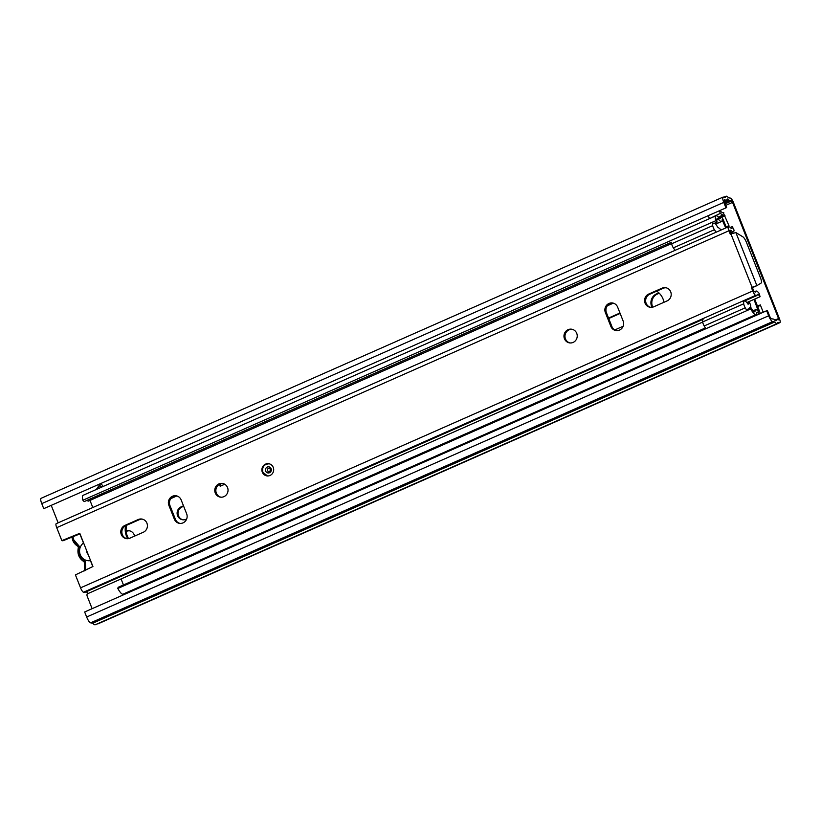 <?xml version="1.0" encoding="UTF-8"?>
<svg xmlns="http://www.w3.org/2000/svg" width="821" height="821" viewBox="0 0 821 821"><rect width="100%" height="100%" fill="white"/><g stroke="black" fill="none" stroke-linecap="round" stroke-linejoin="round"><path stroke-width="1.23" d="M134.593 536.113A6.927 6.63 -81.6 0 0 126.147 531.002M129.533 530.818A6.927 6.63 -81.6 0 0 126.188 531.474M183.483 505.808L181.143 506.844A6.773 6.486 -81.6 0 0 182.621 519.775A6.773 6.486 -81.6 0 0 186.069 519.293L186.644 519.046M183.658 506.249L182.026 506.968A6.773 6.486 -81.6 0 0 183.062 519.816M659.16 293.148A9.544 9.134 -81.6 0 0 652.028 307.3M659.396 293.384A9.544 9.134 -81.6 0 0 652.767 307.146M619.968 313.017A6.773 6.486 -81.6 0 0 619.804 313.088L609.172 317.789A6.773 6.486 -81.6 0 0 608.556 318.096M614.796 329.939L623.129 326.255M87.58 593.183A3.079 2.945 -81.6 0 0 87.2 596.22L92.126 608.669M726.647 207.559L43.749 508.661L726.647 207.559L724.656 202.52A2.986 0.739 -113.8 0 1 724.307 199.914A2.986 0.739 -113.8 0 1 724.42 199.903L726.513 200.211A3.387 0.842 66.2 0 0 726.647 200.191A3.387 0.842 66.2 0 0 726.842 199.842A7.42 1.847 -113.8 0 1 727.252 199.062A7.42 1.847 -113.8 0 1 729.027 200.16A3.387 0.842 66.2 0 0 729.705 200.683L731.583 200.95L732.537 202.377L778.534 318.538L778.708 319.831L776.779 319.564A3.387 0.842 66.2 0 0 776.645 319.574A3.387 0.842 66.2 0 0 776.45 319.933A7.42 1.847 -113.8 0 1 776.04 320.703A7.42 1.847 -113.8 0 1 774.254 319.605A3.387 0.842 66.2 0 0 773.587 319.092L771.494 318.784A2.986 0.739 -113.8 0 1 769.544 315.911L767.553 310.872L766.67 310.738L84.655 611.973L86.657 617.012L768.661 315.777L766.67 310.738M51.405 505.808L58.147 522.833M763.232 312.257L760.318 304.899L757.485 306.151M726.113 226.894L728.935 225.652L723.332 212.834M760.492 305.35L757.66 306.592M725.764 207.426L723.773 202.387A6.065 1.509 -113.8 0 1 723.065 197.102A6.065 1.509 -113.8 0 1 723.301 197.071L725.425 197.348A10.499 2.607 -113.8 0 1 726.01 196.25A10.499 2.607 -113.8 0 1 728.525 197.799L730.454 198.128A4.557 1.129 -113.8 0 1 733.43 202.51L779.416 318.671A4.557 1.129 -113.8 0 1 779.95 322.643A4.557 1.129 -113.8 0 1 779.765 322.663L777.867 322.427A10.499 2.607 -113.8 0 1 777.282 323.525A10.499 2.607 -113.8 0 1 774.767 321.965L772.612 321.616A6.065 1.509 -113.8 0 1 768.661 315.777M620.142 313.458L610.054 317.922A6.773 6.486 -81.6 0 0 608.782 318.661M43.749 508.661L41.758 503.622A6.065 1.509 -113.8 0 1 41.05 498.326L723.065 197.102M98.079 623.755A4.557 1.129 -113.8 0 1 97.935 623.878A4.557 1.129 -113.8 0 1 97.761 623.898L97.35 623.837M777.282 323.525L95.267 624.75A10.499 2.607 -113.8 0 1 92.752 623.201L90.597 622.841A6.065 1.509 -113.8 0 1 86.657 617.012M709.693 218.571L720.274 213.388L722.88 215.081A18.473 4.598 66.2 0 0 724.132 215.615L724.922 215.728A3.387 0.842 66.2 0 0 725.005 215.728L721.71 217.196M719.483 210.72L721.967 212.341A15.394 3.828 66.2 0 0 723.003 212.783L723.783 212.629M709.231 218.263L708.359 215.636M720.274 213.388L719.401 210.761M72.966 536.698L73.674 539.705L79.227 546.232L79.339 548.223C78.334 553.292 79.894 557.233 84.019 560.035L85.281 561.523L85.394 563.514L84.409 563.185M92.814 566.582L90.443 560.61A9.852 9.431 98.4 0 1 83.465 542.999L79.863 533.886M86.78 550.963A4.31 4.126 -81.6 0 0 88.145 554.421M273.239 467.385A6.158 5.891 -81.6 0 0 263.151 466.051A6.158 5.891 -81.6 0 0 266.887 475.893A6.158 5.891 -81.6 0 0 273.239 467.385M121.282 534.502A6.927 6.63 -81.6 0 0 129.944 538.155L143.316 532.254A6.927 6.63 -81.6 0 0 141.797 519.036A6.927 6.63 -81.6 0 0 138.267 519.519L124.905 525.419A6.927 6.63 -81.6 0 0 121.282 534.502M126.947 538.699A6.927 6.63 98.4 0 1 125.962 525.573L139.334 519.672A6.927 6.63 98.4 0 1 142.331 519.129M227.54 487.571A6.927 6.63 -81.6 0 0 216.19 486.073A6.927 6.63 -81.6 0 0 220.397 497.136A6.927 6.63 -81.6 0 0 227.54 487.571M220.931 497.187A6.927 6.63 98.4 0 1 222.943 483.528M576.732 333.336A6.927 6.63 -81.6 0 0 565.382 331.838A6.927 6.63 -81.6 0 0 569.589 342.901A6.927 6.63 -81.6 0 0 576.732 333.336M570.123 342.962A6.927 6.63 98.4 0 1 572.134 329.293M645.07 303.154A6.927 6.63 -81.6 0 0 653.732 306.808L667.093 300.907A6.927 6.63 -81.6 0 0 665.585 287.689A6.927 6.63 -81.6 0 0 662.054 288.171L648.682 294.072A6.927 6.63 -81.6 0 0 645.07 303.154M650.735 307.352A6.927 6.63 98.4 0 1 649.75 294.236L663.111 288.325A6.927 6.63 98.4 0 1 666.108 287.791M168.869 505.336L174.36 519.2A6.927 6.63 -81.6 0 0 185.72 520.709A6.927 6.63 -81.6 0 0 186.644 513.782L181.154 499.917A6.927 6.63 -81.6 0 0 169.793 498.409A6.927 6.63 -81.6 0 0 168.869 505.336L169.937 505.49A6.927 6.63 98.4 0 1 176.546 495.874M605.364 312.544L610.855 326.419A6.927 6.63 -81.6 0 0 622.205 327.918A6.927 6.63 -81.6 0 0 623.129 320.99L617.638 307.126A6.927 6.63 -81.6 0 0 606.288 305.628A6.927 6.63 -81.6 0 0 605.364 312.544L606.421 312.709A6.927 6.63 98.4 0 1 613.03 303.082M79.996 533.835L62.919 540.793L61.852 540.629L79.791 533.322L92.937 566.521L75.419 574.885L80.55 587.846A4.557 1.129 66.2 0 0 83.516 592.228L84.758 592.413L702.889 319.39M751.369 287.494L752.734 290.952A4.557 1.129 -113.8 0 0 755.7 295.334L756.993 295.447A7.42 1.847 -113.8 0 1 757.424 294.462A7.42 1.847 -113.8 0 1 760.072 296.72L759.076 293.323A11.114 2.761 -113.8 0 0 755.936 291.086A11.114 2.761 -113.8 0 0 755.341 292.081L753.801 291.106L752.426 287.658L753.083 287.36L752.026 287.206L730.936 233.934L735.883 232.559L742.943 236.889A6.158 1.529 66.2 0 1 746.576 242.657L760.431 277.662A6.158 1.529 66.2 0 1 761.2 283.009L756.9 285.657L751.369 287.494L752.426 287.658M61.852 540.629L56.721 527.667L728.915 230.773L730.28 234.231L730.936 233.934M180.025 523.408A6.927 6.63 98.4 0 1 175.427 519.365L169.937 505.49M616.52 330.617A6.927 6.63 98.4 0 1 611.912 326.573L606.421 312.709M729.848 230.198L731.131 233.852M56.721 527.667A4.557 1.129 -113.8 0 1 56.187 523.695L728.381 226.801A4.557 1.129 -113.8 0 1 728.566 226.781L729.91 227.048A7.42 1.847 -113.8 0 0 731.891 228.392A7.42 1.847 -113.8 0 0 732.301 226.586L734.036 230.085A11.114 2.761 -113.8 0 1 733.379 231.768A11.114 2.761 -113.8 0 1 730.885 230.321L729.91 230.178M702.684 322.068L87.878 593.614A7.42 1.847 66.2 0 0 86.297 591.736M746.843 302.559L760.072 296.72M728.915 230.773A4.557 1.129 -113.8 0 1 728.381 226.801M730.269 227.479L732.301 226.586M729.91 230.752L730.885 230.321M753.083 287.36L756.9 285.657L735.883 232.559M219.433 484.318L220.202 486.248L224.728 484.246M220.131 483.99L220.911 485.94M125.634 525.738A16.933 16.204 -81.6 0 0 126.424 535.98A16.933 16.204 -81.6 0 0 127.799 538.699M126.66 525.276A16.933 16.204 -81.6 0 0 127.317 536.113A16.933 16.204 -81.6 0 0 128.538 538.597M171.579 497.752L175.838 495.863M656.677 291.168A16.933 16.204 98.4 0 1 663.029 298.967A16.933 16.204 98.4 0 1 663.973 302.292M613.328 303.154L607.324 305.812M170.84 498.593L176.843 495.946M121.077 578.949L123.458 584.963M753.986 299.408L758.707 312.011A10.345 2.576 66.2 0 0 755.597 309.691A10.345 2.576 66.2 0 0 754.981 311.457L754.971 311.549A7.399 1.837 66.2 0 1 754.715 311.795A7.399 1.837 66.2 0 1 751.02 307.783L750.722 308.922A10.478 2.607 66.2 0 0 755.956 314.607A10.478 2.607 66.2 0 0 756.315 314.258A3.695 0.924 66.2 0 0 756.408 313.745A7.266 1.806 66.2 0 1 756.839 312.503A7.266 1.806 66.2 0 1 759.015 314.125M725.702 227.981L722.162 219.72A10.345 2.576 -113.8 0 1 721.546 221.496A10.345 2.576 -113.8 0 1 718.447 219.176L718.354 219.074A7.399 1.837 -113.8 0 0 717.195 218.612A7.399 1.837 -113.8 0 0 717.082 222.07L715.799 220.695A10.478 2.607 -113.8 0 1 715.953 215.8A10.478 2.607 -113.8 0 1 717.595 216.446A3.695 0.924 -113.8 0 1 718.118 217.052A7.266 1.806 -113.8 0 0 720.304 218.673A7.266 1.806 -113.8 0 0 720.735 217.432A3.695 0.924 -113.8 0 1 720.961 216.795A3.695 0.924 -113.8 0 1 723.506 220.336L726.411 227.663M92.804 507.522L89.992 500.441M754.694 299.09L759.702 311.744A3.695 0.924 66.2 0 1 760.267 313.571M126.106 593.665A7.266 1.806 66.2 0 0 125.592 593.029M755.956 314.607L123.047 594.158A10.478 2.607 66.2 0 1 117.824 588.462L750.722 308.922M142.474 586.44A7.266 1.806 66.2 0 0 141.961 585.794M100.839 487.489L99.905 485.119A7.697 1.919 -113.8 0 1 100.059 484.308M100.809 483.98A7.697 1.919 -113.8 0 1 102.522 485.509L102.943 486.555M99.905 485.119L97.299 489.049M102.276 486.853L100.932 486.648L101.199 487.325M715.799 220.695L82.89 500.235A10.478 2.607 -113.8 0 1 83.054 495.34L715.953 215.8M82.89 500.235L84.183 501.61L671.414 242.246M104.636 493.862L88.637 501.036A10.345 2.576 -113.8 0 1 86.995 500.369M117.824 588.462L118.111 587.323L705.424 327.918M746.474 309.784L751.02 307.783M712.464 224.112L717.082 222.07M99.495 495.114A6.158 5.891 98.4 0 0 99.926 495.946L98.202 495.689L103.569 493.318A10.345 2.576 -113.8 0 0 105.006 493.811L671.588 243.56M136.358 589.139L135.609 588.606M140.74 587.2L140.453 586.471M140.093 586.625L140.381 587.364M141.838 585.855L142.125 586.594M675.201 250.282A10.509 2.617 -113.8 0 1 673.343 247.86A3.674 0.913 66.2 0 1 671.629 243.786L712.69 225.652A9.205 2.289 -113.8 0 1 712.997 222.101M705.998 328.677A9.205 2.289 -113.8 0 1 704.172 325.968A3.674 0.913 66.2 0 1 702.673 321.935A10.509 2.617 -113.8 0 1 703.217 319.082M714.845 223.066A9.205 2.289 -113.8 0 1 717.616 227.13L719.607 228.515A3.079 0.77 -113.8 0 1 720.807 230.137M716.261 232.148A10.509 2.617 -113.8 0 1 714.403 229.726A3.674 0.913 -113.8 0 1 712.69 225.652M748.311 301.912L747.202 303.011M744.739 300.907A10.509 2.617 -113.8 0 1 748.126 304.293L748.516 302.426M747.059 310.543A9.205 2.289 -113.8 0 1 745.232 307.834A3.674 0.913 -113.8 0 1 743.723 303.801A10.509 2.617 -113.8 0 1 744.278 300.948M749.163 301.543L750.189 304.129A3.079 0.77 -113.8 0 1 750.599 306.787L749.511 307.711A9.205 2.289 -113.8 0 1 749.665 308.378M774.808 320.18L778.534 318.538M725.774 205.363L732.537 202.377M724.235 201.217L726.513 200.211M724.512 202.161L729.027 200.16M724.789 202.859L729.705 200.683M725.159 203.793L731.583 200.95M775.188 320.488L776.45 319.933M41.758 503.622L723.773 202.387M90.597 622.841L772.612 321.616M92.752 623.201L774.767 321.965M92.691 623.149L774.706 321.924M97.761 623.898L779.765 322.663M610.054 317.922L609.172 317.789M724.922 215.728L721.68 217.165M721.31 216.857L724.132 215.615M722.88 215.081L718.201 217.144M182.026 506.968L181.143 506.844M85.774 570.277L85.394 563.514M84.019 560.035L83.721 561.441A1.539 1.478 98.4 0 1 84.306 562.087M78.806 555.663A12.007 11.494 -81.6 0 0 83.65 561.4M79.339 548.223L78.364 547.894M77.964 544.754L77.677 546.16A1.539 1.478 98.4 0 1 78.262 546.796M72.751 540.372A12.007 11.494 -81.6 0 0 77.677 546.16M80.55 587.846L752.734 290.952M743.939 301.256L756.941 295.519L743.939 301.266M83.516 592.228L755.7 295.334M611.912 326.573L610.855 326.419M663.111 288.325L662.054 288.171M649.75 294.236L648.682 294.072M175.427 519.365L174.36 519.2M139.334 519.672L138.267 519.519M125.962 525.573L124.905 525.419M271.125 468.678A3.079 2.945 98.4 0 1 267.954 472.937A3.079 2.945 98.4 0 1 266.086 468.011A3.079 2.945 98.4 0 1 271.084 468.575M270.212 469.345A1.539 1.478 -81.6 0 0 268.282 468.534A1.539 1.478 -81.6 0 0 267.482 470.556A1.539 1.478 -81.6 0 0 269.401 471.367A1.539 1.478 -81.6 0 0 270.212 469.345M267.194 475.923A6.158 5.891 98.4 0 1 262.946 472.301A6.158 5.891 98.4 0 1 268.99 463.762M719.093 218.16L720.735 217.432M716.764 219.782L718.354 219.074M754.355 311.816L754.971 311.549M754.242 311.785L754.981 311.457M716.754 219.915L718.447 219.176M702.673 321.935L743.723 303.801M745.232 307.834L704.172 325.968M714.403 229.726L673.343 247.86M748.721 303.749L747.982 304.078M724.245 201.258L726.647 200.191M774.962 320.313L776.645 319.574M723.937 197.163L726.01 196.25M97.935 623.878L779.95 322.643M71.899 537.129L72.689 540.341L78.241 546.868L78.293 547.894C77.112 553.703 78.908 558.208 83.68 561.431L84.286 562.149L84.789 570.913M84.768 592.403L702.879 319.4M730.762 232.928L733.379 231.768M754.222 291.835L755.936 291.086M267.954 472.937C270.848 472.362 271.884 470.936 271.063 468.647L268.847 466.841M269.298 463.793C264.034 464.122 261.899 466.944 262.874 472.26L267.502 475.985M718.724 217.781L720.961 216.795M99.875 484.39L96.344 489.47M753.042 310.82L755.597 309.691M715.696 224.082L721.546 221.496M134.511 589.95L133.71 589.447"/></g></svg>
